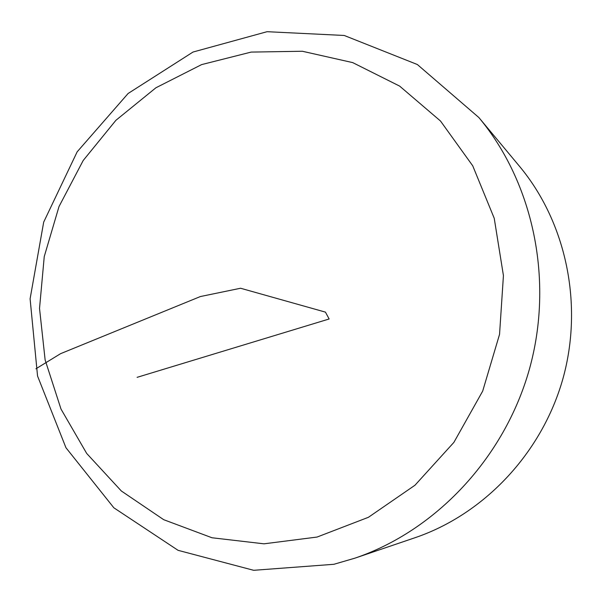 <?xml version="1.0" encoding="UTF-8"?>
<svg xmlns="http://www.w3.org/2000/svg" width="602" height="602" viewBox="0 0 602 602"><rect width="100%" height="100%" fill="white"/><g stroke="black" fill="none" stroke-linecap="round" stroke-linejoin="round"><path stroke-width="0.9" d="M478.868 117.54L519.481 166.28C566.061 222.153 583.722 304.386 562.87 378.899C541.823 453.359 483.888 514.319 415.011 537.721L354.947 558.152L333.899 564.292L253.668 570.305L178.064 550.326L113.846 507.795L65.957 447.737L37.55 376.024L30.1 298.795L43.69 222.115L77.146 151.847L128.106 93.491L193.024 52.035L267.077 31.695L344.216 35.465L417.352 64.519L478.868 117.54C533.395 182.88 554.216 280.607 529.331 369.462C504.25 458.265 435.539 530.813 354.947 558.152M317.088 537.052L368.416 517.299L414.974 485.235L453.885 442.387L482.691 391.097L499.547 334.358L503.43 275.581L494.227 218.278L472.728 165.798L440.483 120.994L399.638 86.101L352.704 62.608L302.332 51.253L251.154 52.088L201.617 64.602L155.903 87.787L115.915 120.295L83.196 160.493L59.004 206.569L44.247 256.572L39.529 308.42L45.135 359.981L60.998 409.059L86.688 453.441L121.348 490.999L163.699 519.692L211.979 537.759L263.985 543.824L317.088 537.052M137.098 377.341L329.136 318.985L325.441 312.122L240.567 288.245L200.391 296.545L60.576 353.675L35.924 368.8"/></g></svg>
